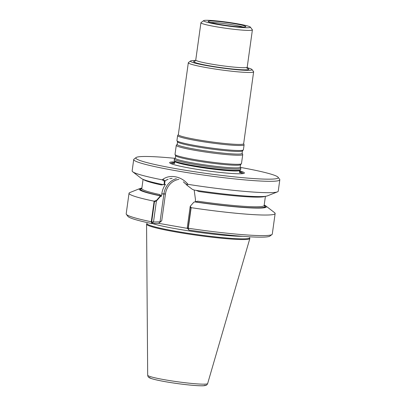 <?xml version="1.0" encoding="UTF-8"?>
<svg xmlns="http://www.w3.org/2000/svg" width="406" height="406" viewBox="0 0 406 406"><rect width="100%" height="100%" fill="white"/><g stroke="black" fill="none" stroke-linecap="round" stroke-linejoin="round"><path stroke-width="0.61" d="M174.453 160.969A33.206 2.603 7.9 0 0 174.489 161.131A33.206 2.603 7.9 0 0 201.071 167.247A33.206 2.603 7.9 0 0 237.195 170.753A33.206 2.603 7.9 0 0 240.149 170.241A33.206 2.603 7.9 0 0 240.23 170.094M242.255 173.682A36.251 2.842 7.9 0 0 239.449 171.545M174.808 162.573A36.251 2.842 7.9 0 0 171.525 163.867M249.695 237.667A51.887 4.07 -172.1 0 1 249.69 237.83A51.887 4.07 -172.1 0 1 197.747 234.688A51.887 4.07 -172.1 0 1 146.906 223.569A51.887 4.07 -172.1 0 1 146.947 223.412L146.607 224.051A52.135 4.09 -172.1 0 0 146.566 224.213A52.135 4.09 -172.1 0 0 197.651 235.384A52.135 4.09 -172.1 0 0 249.842 238.545A52.135 4.09 -172.1 0 0 249.847 238.378L249.695 237.667M188.095 228.177L188.567 229.649L187.222 227.928L188.095 228.177L190.896 208.004L190.135 206.913L187.222 227.928L188.298 228.238L188.876 230.055L187.222 227.928L190.221 206.314L191.155 207.664L188.298 228.238A73.75 5.785 -172.1 0 0 271.995 234.526A73.75 5.785 -172.1 0 0 272.284 234.105L275.136 213.531A73.75 5.785 -172.1 0 1 191.155 207.664M152.118 223.275L151.692 221.813L153.493 222.031L151.951 223.564L158.584 223.33L161.725 220.818L160.03 221.803L163.912 193.845L161.781 193.921L161.456 196.271L160.527 196.306L160.35 195.783A63.184 4.958 -172.1 0 1 140.933 188.694A63.184 4.958 -172.1 0 1 141.821 188.44M156.493 200.417L160.071 196.321L159.893 195.799A64.229 5.039 -172.1 0 1 139.908 188.541L129.829 192.571A73.75 5.785 -172.1 0 0 129.037 193.256A73.75 5.785 -172.1 0 0 154.123 201.188L156.493 200.417L153.493 222.031L156.411 201.011L154.488 201.635L151.692 221.813M160.35 195.783L159.888 194.581L160.568 195.773L159.893 195.799M154.123 201.188L151.265 221.762L151.798 223.569L153.493 222.031L160.03 221.803L161.725 220.818L158.584 223.33L187.592 228.405L158.584 223.33L151.798 223.569A71.887 5.638 -172.1 0 1 127.936 216.398L126.347 214.312A73.75 5.785 -172.1 0 1 126.185 213.83L129.037 193.256M264.149 205.416A63.184 4.958 -172.1 0 1 264.93 205.903A63.184 4.958 -172.1 0 1 195.332 201.904L197.773 201.203A61.748 4.847 7.9 0 0 264.133 205.532A61.748 4.847 7.9 0 1 197.773 201.203L193.799 202.218L190.221 206.314M126.347 214.312A73.75 5.785 -172.1 0 0 151.265 221.762L153.493 222.031L160.03 221.803L163.912 193.845A18.757 17.057 -92 0 1 176.356 178.645A18.757 17.057 -92 0 0 163.912 193.845L165.445 194.012A17.595 15.996 -92 0 1 178.833 179.371A17.595 15.996 -92 0 0 165.445 194.012L161.725 220.818L165.445 194.012L161.781 193.921L161.456 196.271L159.888 194.581L161.456 196.271L160.071 196.321M156.411 201.011L160.527 196.306M164.075 184.456L161.319 184.933L165.475 184.405L161.319 184.933L165.475 184.405L164.075 184.456L164.42 181.284M195.509 199.818L195.22 201.904L195.509 199.818L194.159 190.013L195.509 199.818M161.781 193.921C162.293 190.297 163.527 187.125 165.475 184.405C163.527 187.125 162.293 190.297 161.781 193.921M198.986 191.52L196.57 190.561L198.986 191.52A61.748 4.847 -172.1 0 0 264.966 196.377A61.748 4.847 -172.1 0 1 198.986 191.52M168.211 179.168L165.09 180.792L164.521 184.436M187.207 183.781L186.318 184.502L183.319 181.807M169.708 178.711L172.139 178.335M163.242 179.594L165.09 180.787M240.794 168.211A33.556 2.634 -172.1 0 1 240.824 168.363A33.556 2.634 -172.1 0 1 207.227 166.358A33.556 2.634 -172.1 0 1 174.352 159.142A33.556 2.634 -172.1 0 1 174.423 159.005L175.306 158.061A32.81 2.573 -172.1 0 0 207.38 165.252A32.81 2.573 -172.1 0 0 240.205 167.064L240.794 168.211M240.824 168.363L240.641 169.693A33.556 2.634 -172.1 0 1 240.555 169.84A33.556 2.634 -172.1 0 1 207.04 167.688A33.556 2.634 -172.1 0 1 174.204 160.634A33.556 2.634 -172.1 0 1 174.169 160.471L174.352 159.142M242.737 154.559L241.484 163.628A33.556 2.634 -172.1 0 1 241.413 163.765A33.556 2.634 -172.1 0 1 207.882 161.624A33.556 2.634 -172.1 0 1 175.042 154.554A33.556 2.634 -172.1 0 1 175.011 154.402L176.27 145.333A33.556 2.634 -172.1 0 1 176.341 145.196L177.219 144.257A32.81 2.573 -172.1 0 0 209.298 151.448A32.81 2.573 -172.1 0 0 242.118 153.26L242.707 154.407A33.556 2.634 -172.1 0 1 242.737 154.559A33.556 2.634 -172.1 0 1 209.141 152.554A33.556 2.634 -172.1 0 1 176.27 145.333M243.661 143.694L244.072 144.703A33.556 2.634 -172.1 0 1 244.092 144.825L243.397 149.819A33.556 2.634 -172.1 0 1 243.326 149.956A33.556 2.634 -172.1 0 1 209.8 147.82A33.556 2.634 -172.1 0 1 176.955 140.75A33.556 2.634 -172.1 0 1 176.925 140.598L177.62 135.604A33.556 2.634 -172.1 0 1 177.671 135.487L178.341 134.63M244.092 144.825A33.556 2.634 -172.1 0 1 210.491 142.821A33.556 2.634 -172.1 0 1 177.62 135.604M247.234 67.7A31.11 2.441 -172.1 0 1 251.974 69.507L253.562 71.593A32.972 2.588 -172.1 0 1 253.633 71.806L243.651 143.749A32.972 2.588 -172.1 0 1 210.638 141.78A32.972 2.588 -172.1 0 1 178.335 134.685L188.318 62.742A32.972 2.588 -172.1 0 1 188.445 62.554L190.541 60.981A31.11 2.441 -172.1 0 1 193.266 60.545A31.11 2.441 -172.1 0 1 195.596 60.535M253.633 71.806A32.972 2.588 -172.1 0 1 220.62 69.837A32.972 2.588 -172.1 0 1 188.318 62.742M251.974 69.507A31.11 2.441 -172.1 0 1 220.894 67.853A31.11 2.441 -172.1 0 1 190.541 60.981M250.35 27.116L252.334 29.719A25.979 2.04 -172.1 0 1 252.395 29.892A25.979 2.04 -172.1 0 1 226.381 28.339A25.979 2.04 -172.1 0 1 200.924 22.746A25.979 2.04 -172.1 0 1 201.026 22.599L203.645 20.635A23.649 1.857 -172.1 0 1 205.715 20.3A23.649 1.857 -172.1 0 1 231.232 22.761A23.649 1.857 -172.1 0 1 250.35 27.116A23.649 1.857 -172.1 0 1 226.721 25.857A23.649 1.857 -172.1 0 1 203.645 20.635M209.856 21.026A19.041 1.492 -172.1 0 1 232.435 23.325A19.041 1.492 -172.1 0 1 245.62 26.821A19.041 1.492 -172.1 0 1 226.771 25.497A19.041 1.492 -172.1 0 1 208.278 21.64A19.041 1.492 -172.1 0 1 209.856 21.026M174.819 161.867A37.728 2.959 7.9 0 0 170.733 163.537A37.728 2.959 7.9 0 0 203.442 170.307A37.728 2.959 7.9 0 0 240.941 173.758A37.728 2.959 7.9 0 0 243.108 173.58A37.728 2.959 7.9 0 0 239.631 170.86M271.995 234.526L269.899 236.099A71.887 5.638 -172.1 0 1 188.876 230.055M264.194 205.081A64.229 5.039 -172.1 0 1 265.96 206.035A64.229 5.039 -172.1 0 1 194.875 201.919M265.96 206.035L274.563 212.653A73.75 5.785 -172.1 0 1 275.136 213.531M139.908 188.541A64.229 5.039 -172.1 0 1 141.867 188.105M175.052 158.33A71.887 5.638 7.9 0 0 136.101 157.538L134.005 159.111A73.75 5.785 7.9 0 0 133.716 159.533A73.75 5.785 7.9 0 0 163.791 168.465A73.75 5.785 7.9 0 0 273.071 181.264A73.75 5.785 7.9 0 0 279.815 179.802L278.237 191.175A73.75 5.785 -172.1 0 1 277.45 191.86L267.371 195.89A64.229 5.039 -172.1 0 1 194.438 190.109L192.474 189.419L186.948 185.227L184.826 183.025M163.024 184.613A64.229 5.039 -172.1 0 1 141.313 178.396L132.716 171.779A73.75 5.785 -172.1 0 1 132.143 170.901L133.716 159.533M166.673 179.843L164.415 181.284L162.212 179.833C169.302 173.946 181.34 176.042 187.993 184.339L186.953 185.227M277.45 191.86A73.75 5.785 -172.1 0 1 187.993 184.344M162.212 179.833A73.75 5.785 -172.1 0 1 132.716 171.779M279.815 179.802A73.75 5.785 7.9 0 0 279.653 179.32L278.064 177.234A71.887 5.638 7.9 0 0 240.372 167.394M136.101 157.538A71.887 5.638 7.9 0 0 188.617 170.789A71.887 5.638 7.9 0 0 271.65 179.127A71.887 5.638 7.9 0 0 278.064 177.234M239.565 172.225A35.048 2.751 -172.1 0 1 241.387 173.738A35.048 2.751 -172.1 0 0 239.565 172.225M172.347 164.161A35.048 2.751 -172.1 0 1 174.514 163.197A35.048 2.751 -172.1 0 0 172.347 164.161M174.204 160.634L174.651 161.41A33.008 2.588 -172.1 0 0 206.948 168.348A33.008 2.588 -172.1 0 0 239.921 170.469A33.008 2.588 -172.1 0 1 206.948 168.348A33.008 2.588 -172.1 0 1 174.651 161.41C174.839 162.826 174.641 163.552 174.052 163.577L174.052 163.577C174.641 163.552 174.839 162.826 174.651 161.41L174.489 161.131M242.712 236.333A51.014 4.004 -172.1 0 1 196.265 231.988A51.014 4.004 -172.1 0 1 152.438 223.549A51.014 4.004 -172.1 0 0 196.265 231.988A51.014 4.004 -172.1 0 0 242.712 236.333M141.785 188.648A62.681 4.918 7.9 0 0 160.568 195.773A62.681 4.918 7.9 0 1 141.785 188.648M195.555 201.894A62.681 4.918 7.9 0 0 264.128 205.624A62.681 4.918 7.9 0 1 195.555 201.894M141.806 188.562A61.748 4.847 7.9 0 0 159.888 194.581A61.748 4.847 7.9 0 1 141.806 188.562L143.085 179.35L141.806 188.562M161.319 184.933A61.748 4.847 -172.1 0 1 143.496 179.523A61.748 4.847 -172.1 0 0 161.319 184.933M240.205 167.064L240.53 164.709A32.81 2.573 -172.1 0 1 207.745 162.613A32.81 2.573 -172.1 0 1 175.631 155.701L175.306 158.061M242.118 153.26L242.448 150.9A32.81 2.573 -172.1 0 1 209.663 148.809A32.81 2.573 -172.1 0 1 177.549 141.897L177.219 144.257M246.828 68.142A27.847 2.182 -172.1 0 1 222.006 67.746A27.847 2.182 -172.1 0 1 195.098 61.128M252.395 29.892L247.218 67.168A25.979 2.04 -172.1 0 1 221.204 65.615A25.979 2.04 -172.1 0 1 195.753 60.022L200.924 22.746M210.653 22.523A18.097 1.421 -172.1 0 1 226.984 23.964A18.097 1.421 -172.1 0 1 243.092 27.024M205.045 385.035A27.968 2.192 -172.1 0 1 177.092 383.523A27.968 2.192 -172.1 0 1 149.784 377.367M147.682 375.251C147.982 376.626 148.408 377.377 148.966 377.504C149.464 377.849 150.21 378.428 156.077 379.843C161.755 381.143 168.845 382.381 177.346 383.568C191.094 385.441 201.264 386.121 204.411 385.675L205.532 385.467C206.339 385.436 207.045 384.802 207.644 383.568A30.272 2.375 -172.1 0 1 177.341 381.736A30.272 2.375 -172.1 0 1 147.682 375.251L146.566 224.213M240.555 169.84L239.921 170.469C239.347 171.779 239.347 172.53 239.905 172.712C239.347 172.53 239.347 171.779 239.921 170.469L240.149 170.241M265.407 196.326L264.133 205.532L265.407 196.326M240.53 164.709L241.413 163.765M175.631 155.701L175.042 154.554M242.448 150.9L243.326 149.956M177.549 141.897L176.955 140.75M207.644 383.568L249.842 238.545M194.88 61.245L195.753 60.022M247.218 67.168L247.726 68.578"/></g></svg>
